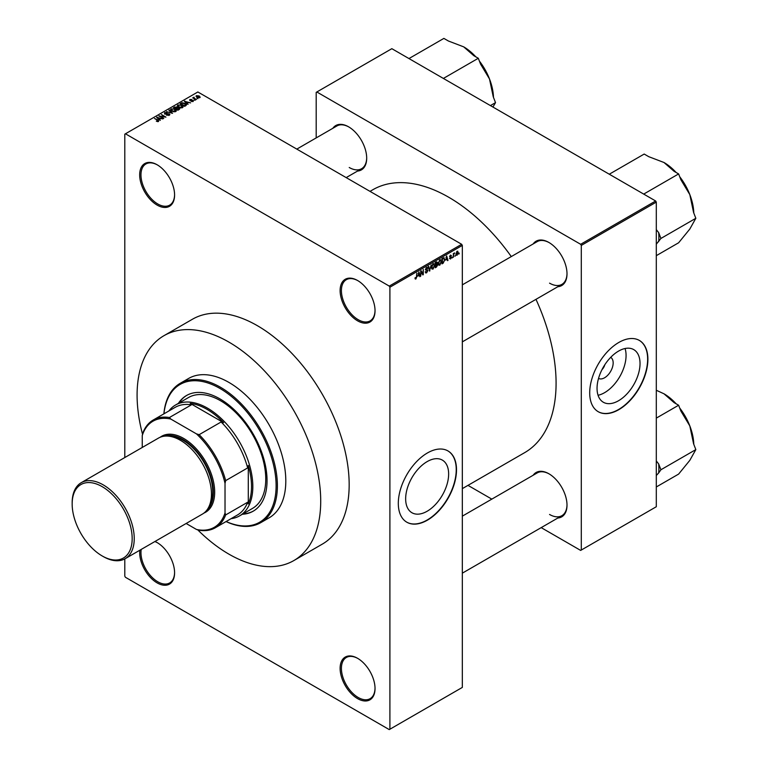 <?xml version="1.0" encoding="UTF-8"?>
<svg xmlns="http://www.w3.org/2000/svg" width="768" height="768" viewBox="0 0 768 768"><rect width="100%" height="100%" fill="white"/><g stroke="black" fill="none" stroke-linecap="round" stroke-linejoin="round"><path stroke-width="1.15" d="M357.571 320.822A24.691 14.256 60 0 1 340.118 290.582A24.691 14.256 60 0 1 357.571 280.502L357.571 280.502A24.691 14.256 60 0 1 375.034 310.742A24.691 14.256 60 0 1 357.571 320.822M357.898 280.694A23.779 13.728 -120 0 0 346.33 279.696A23.779 13.728 -120 0 0 342.691 298.752A23.779 13.728 -120 0 0 358.224 319.699A23.779 13.728 -120 0 0 370.109 320.88A23.779 13.728 -120 0 0 375.024 310.358M357.571 698.611A24.691 14.256 60 0 1 340.118 668.381A24.691 14.256 60 0 1 357.571 658.301L357.571 658.301A24.691 14.256 60 0 1 375.034 688.531A24.691 14.256 60 0 1 357.571 698.611M357.898 658.493A23.779 13.728 -120 0 0 346.33 657.494A23.779 13.728 -120 0 0 342.691 676.541A23.779 13.728 -120 0 0 358.224 697.498A23.779 13.728 -120 0 0 370.109 698.669A23.779 13.728 -120 0 0 375.024 688.157M154.982 541.488A24.691 14.256 60 0 1 157.133 542.573A24.691 14.256 60 0 1 174.586 572.813A24.691 14.256 60 0 1 157.133 582.893A24.691 14.256 60 0 1 139.805 550.243M157.459 542.765A23.779 13.728 -120 0 0 154.858 541.555M141.216 549.427A23.779 13.728 -120 0 0 157.776 581.77A23.779 13.728 -120 0 0 169.661 582.95A23.779 13.728 -120 0 0 174.586 572.429M157.133 205.094A24.691 14.256 60 0 1 139.67 174.854A24.691 14.256 60 0 1 157.133 164.774L157.133 164.774A24.691 14.256 60 0 1 174.586 195.014A24.691 14.256 60 0 1 157.133 205.094M157.459 164.966A23.779 13.728 -120 0 0 145.891 163.978A23.779 13.728 -120 0 0 142.243 183.024A23.779 13.728 -120 0 0 157.776 203.971A23.779 13.728 -120 0 0 169.661 205.152A23.779 13.728 -120 0 0 174.586 194.64M427.152 511.238A30.394 17.549 120 0 0 447.005 484.454A30.394 17.549 120 0 0 442.349 460.099A30.394 17.549 120 0 0 427.152 461.606A30.394 17.549 120 0 0 407.29 488.39A30.394 17.549 120 0 0 411.946 512.746A30.394 17.549 120 0 0 427.152 511.238M427.402 520.166A41.146 23.76 120 0 0 454.291 483.907A41.146 23.76 120 0 0 447.984 450.941A41.146 23.76 120 0 0 427.402 452.976A41.146 23.76 120 0 0 400.522 489.235A41.146 23.76 120 0 0 406.829 522.211A41.146 23.76 120 0 0 427.402 520.166M406.704 522.134A41.146 23.76 120 0 0 427.152 520.022A41.146 23.76 120 0 0 453.994 483.878A41.146 23.76 120 0 0 447.85 450.864M533.165 243.946A25.603 14.784 60 0 1 548.899 242.467L548.899 242.467A25.603 14.784 60 0 1 567.005 273.821A25.603 14.784 60 0 1 557.856 286.714M549.226 242.659A24.691 14.256 -120 0 0 537.206 241.613L462.326 284.851M332.851 128.294A25.603 14.784 60 0 1 348.586 126.816L348.586 126.816A25.603 14.784 60 0 1 366.691 158.17A25.603 14.784 60 0 1 357.542 171.062M348.912 127.008A24.691 14.256 -120 0 0 336.883 125.962L296.803 149.107M533.165 475.248A25.603 14.784 60 0 1 548.899 473.77L548.899 473.77A25.603 14.784 60 0 1 567.005 505.123A25.603 14.784 60 0 1 557.856 518.016M549.226 473.962A24.691 14.256 -120 0 0 537.206 472.915L462.326 516.154M163.978 335.674L192.432 319.248A129.85 74.966 60 0 1 257.347 325.67A129.85 74.966 60 0 1 342.182 440.102A129.85 74.966 60 0 1 322.272 544.147L293.827 560.573A129.85 74.966 -120 0 0 313.728 456.528A129.85 74.966 -120 0 0 228.902 342.096A129.85 74.966 -120 0 0 163.978 335.674A129.85 74.966 -120 0 0 142.55 434.294M462.326 488.63L524.64 452.659A151.795 87.638 -120 0 0 535.978 299.338M511.286 256.579A151.795 87.638 -120 0 0 448.742 197.261A151.795 87.638 -120 0 0 372.845 189.734L370.013 191.376M610.675 357.36A12.144 7.008 -60 0 1 612.499 367.104A12.144 7.008 -60 0 1 604.57 377.779A12.144 7.008 -60 0 1 598.541 378.394M602.035 369.562A6.403 3.696 120 0 0 604.781 364.81M618.538 400.742A30.394 17.549 120 0 0 638.4 373.958A30.394 17.549 120 0 0 633.734 349.603A30.394 17.549 120 0 0 618.538 351.11A30.394 17.549 120 0 0 598.685 377.894A30.394 17.549 120 0 0 603.341 402.25A30.394 17.549 120 0 0 618.538 400.742M598.061 395.27A30.394 17.549 120 0 0 604.57 392.678A30.394 17.549 120 0 0 625.056 348.509M618.797 409.67A41.146 23.76 120 0 0 645.677 373.411A41.146 23.76 120 0 0 639.37 340.435A41.146 23.76 120 0 0 618.797 342.47A41.146 23.76 120 0 0 591.917 378.739A41.146 23.76 120 0 0 598.224 411.706A41.146 23.76 120 0 0 618.797 409.67M598.099 411.638A41.146 23.76 120 0 0 618.538 409.526A41.146 23.76 120 0 0 645.389 373.382A41.146 23.76 120 0 0 639.245 340.358M455.386 255.389L454.973 256.378L455.386 255.389M453.744 255.12L453.331 257.328L453.331 253.526L453.744 253.891L454.618 252.912L453.331 254.88M452.563 257.021L452.15 258L452.563 257.021M450.451 256.608L451.507 257.213L450.509 259.018L449.51 258.374L450.538 258.461L451.094 257.549L449.568 256.714L450.49 255.091L451.45 255.629L449.981 256.397L451.507 257.213L450.576 256.579M449.52 258.442L450.509 259.018L449.51 258.374M449.923 258.067L450.538 258.461M450.586 257.29L449.568 256.714L450.586 257.29M450.49 255.091L451.45 255.629L450.509 255.082M451.037 255.936L450.106 255.389M445.766 260.131L446.669 255.946L447.984 260.41L447.552 260.659L447.197 259.306L445.45 259.939M439.814 259.834L441.398 261.61L439.805 265.2L438.624 265.056L438.221 263.501L439.814 259.834L440.755 259.747M438.298 264.326L439.805 265.2L438.624 265.056M433.056 263.741L434.64 265.507L433.046 269.098L431.866 268.963L431.462 267.408L433.056 263.741L433.997 263.654M431.539 268.234L433.046 269.098L431.866 268.963M415.046 278.515L415.891 279.005L415.248 279.005L414.998 277.891L415.91 278.381L416.352 277.728L416.822 273.168L416.822 276.72L415.891 279.005L415.248 279.005M415.411 277.584L415.91 278.381M389.261 286.099L461.674 244.291L462.326 245.414L462.326 687.418L389.904 729.226L389.904 287.222L389.261 286.099L125.443 133.795L124.8 134.17L124.8 457.546M462.326 245.414L389.904 287.222M418.022 276.144L418.925 271.958L420.23 276.432L419.808 276.682L419.443 275.328L417.696 275.962M421.114 271.738L420.701 276.163L420.701 270.931L421.142 270.682L422.88 273.869L423.293 269.443L423.293 274.666L422.851 274.925L420.701 271.498M425.242 272.045L426.595 272.822L425.232 271.853L426.634 272.198L427.469 270.816L425.347 269.616L426.518 267.504L427.757 268.349L426.528 268.109L425.76 269.395L427.872 270.566L426.595 272.822L425.664 272.947M425.645 271.546L426.634 272.198M427.469 270.816L425.347 269.616M426.518 267.504L427.373 267.389M427.344 268.656L426.077 267.85M425.347 269.539L426.538 269.827M427.248 269.683L427.872 270.566L426.576 269.818M431.184 264.883L429.494 271.085L428.275 266.563L428.698 266.314L429.667 270.374L431.184 264.883M436.915 263.664L437.75 264.787L436.502 267.043L435.226 267.773L435.226 262.55L436.502 261.811L437.635 262.474L437.424 263.875M436.502 261.811L437.635 262.474L436.493 261.811M443.789 257.702L444.749 259.632L443.194 263.174L441.984 263.875L441.984 258.643L444.163 257.77M456.029 254.573L457.123 255.206L455.971 253.901L457.123 251.27L458.266 252.538L457.123 255.206L456.432 255.274M457.123 251.27L457.824 251.203M459.264 253.152L458.851 254.131L459.264 253.152M124.8 558.902L124.8 576.173L125.443 577.286L389.261 729.6L389.904 729.226M198.038 98.602L196.982 98.467L198.038 98.602M195.216 100.224L194.16 100.09L195.216 100.224M188.064 104.362L184.358 101.27L190.637 102.874L188.496 102.547L187.075 103.373L188.064 104.362M180.634 107.894L178.675 107.242L177.878 104.947L181.795 105.37L183.005 106.55L182.525 107.626L180.634 107.894M177.331 105.715L177.878 104.947L177.878 106.685M183.005 107.146L182.525 107.626M173.875 111.802L171.917 111.139L171.12 108.845L175.037 109.277L176.246 110.448L175.766 111.533L173.875 111.802M170.573 109.622L171.12 108.845L171.12 110.592M176.246 111.043L175.766 111.533M169.306 115.258L166.416 115.162L168.816 114.931L168.874 114L164.659 114.01L164.592 112.618L167.184 112.685L165.13 112.915L165.082 113.779L169.277 113.76L169.306 115.258L169.872 114.538M168.816 115.469L168.874 114M164.659 114.01L164.592 112.618L164.592 113.971M165.13 112.915L165.082 114.202M160.32 120.374L156.614 117.293L162.893 118.896L160.752 118.57L159.331 119.386L160.32 120.374M461.674 244.291L197.866 91.978L125.443 133.795M157.642 121.622L156.307 121.133L158.198 120.662L154.541 118.483L158.026 120.019L158.611 121.43L157.642 121.622M158.093 121.613L158.198 120.662M163.766 118.387L158.832 116.006L164.64 116.851L161.424 114.518L165.946 117.13L160.147 116.294L163.766 118.387M172.55 113.318L166.397 111.638L171.792 113.146L168.883 110.208L169.315 109.958L172.55 113.318M179.155 109.507L177.878 110.237L173.357 107.626L176.899 106.896L179.078 108.01L179.155 109.507L179.75 108.826M176.89 107.549L176.89 108.365L176.899 106.896L177.408 108.106M185.846 105.638L184.637 106.339L180.115 103.728L181.997 102.73L185.117 103.421L186.47 104.89L185.846 105.638M193.229 101.443L191.165 101.414L192.787 101.155L192.826 100.541L189.811 100.57L189.802 99.485L191.693 99.485L190.157 100.291L193.152 100.262L193.152 101.482M192.787 101.626L192.826 100.541M189.811 100.57L189.802 99.485L189.802 100.56M190.282 99.754L190.157 100.714M196.397 99.552L192.691 97.891L194.102 97.21L194.093 98.131L196.397 99.552M193.632 98.429L193.536 97.824M194.102 97.21L194.093 98.698M199.834 97.632L196.982 97.306L196.426 95.664L199.238 95.971L199.834 97.632L200.246 97.056M196.013 96.24L196.426 95.664L196.426 96.931M655.651 200.986L656.304 202.109L581.299 245.414L580.646 244.291L655.651 200.986L391.843 48.682L316.195 92.352L316.195 137.914M581.299 245.414L581.299 550.042L580.646 550.406L541.2 527.635M491.818 499.123L467.981 485.366M581.299 550.042L656.304 506.736L656.304 202.109M580.646 244.291L316.838 91.987M549.552 283.152A24.691 14.256 -120 0 0 561.888 284.381A24.691 14.256 -120 0 0 567.005 273.446M349.229 167.501A24.691 14.256 -120 0 0 361.574 168.73A24.691 14.256 -120 0 0 366.691 157.795M549.552 514.464A24.691 14.256 -120 0 0 561.888 515.683A24.691 14.256 -120 0 0 567.005 504.749M157.046 117.725L157.046 117.043M159.331 120.048L159.331 119.386M158.006 118.022L158.938 119.002L160.08 118.339L157.334 117.418L158.006 118.704M158.938 119.654L158.938 119.002M157.334 118.022L157.334 117.418M160.08 118.954L160.08 118.339M159.274 116.266L159.274 115.757M169.277 115.277L169.277 113.76M169.315 110.65L169.315 109.958M175.037 109.776L175.037 109.277M175.229 111.744L174.605 109.507L173.405 109.018L171.658 109.152L171.235 110.688M171.658 109.152L172.33 110.909L175.229 111.226L175.632 110.64L175.632 111.6M174.634 107.501L174.634 106.886M179.069 108.72L179.078 108.01M174.298 107.693L175.642 108.47L176.803 107.75L176.563 107.174L175.008 107.28L174.298 108.173M175.642 108.95L175.642 108.47M176.803 108.413L176.563 107.174M176.17 108.778L177.763 109.699L179.002 108.912L178.666 108.25L176.986 108.307L176.17 109.258M179.002 109.594L178.666 108.25M178.637 109.805L178.637 109.19M181.795 105.878L181.795 105.37M181.987 107.846L181.363 105.6L180.173 105.11L178.416 105.245L177.994 106.781M178.416 105.245L179.088 107.002L181.987 107.318L182.4 106.742L182.4 107.693M181.997 103.258L181.997 102.73M185.117 103.92L185.117 103.421M181.056 103.795L184.522 105.792L185.635 104.39L182.458 103.085L181.056 104.266M184.522 106.272L184.522 105.792M185.261 105.974L185.635 104.39M184.79 101.712L184.79 101.021M187.075 104.035L187.075 103.373M185.75 102L186.682 102.989L187.824 102.326L185.078 101.395L185.75 102.682M186.682 103.632L186.682 102.989M185.078 102L185.078 101.395M187.824 102.931L187.824 102.326M194.688 99.043L194.688 98.563M199.238 96.47L199.238 95.971M199.373 97.814L198.864 96.221L196.886 95.942L196.656 97.104M196.886 95.942L197.395 97.075L199.603 97.018L199.603 97.747M419.654 276.096L420.23 276.432M418.915 275.021L419.443 275.328M418.55 273.715L418.166 275.453L419.309 274.79L418.733 272.611L418.214 273.523M421.997 273.36L422.88 273.869M422.448 274.176L423.293 274.666M426.413 267.571L427.757 268.349M429.341 270.538L429.898 270.854M434.054 264.653L433.056 264.346L431.875 267.178L433.046 268.493L434.227 265.728L434.054 264.653L432.605 264.086M431.51 268.061L433.046 268.493M436.435 264.019L437.75 264.787M435.638 262.925L435.638 264.48L437.222 262.8L435.226 262.685M437.222 262.8L435.821 262.205M435.638 265.094L435.638 266.928L437.338 265.027L435.226 264.854M435.917 264.317L437.338 265.027M440.813 260.746L439.814 260.438L438.634 263.27L439.805 264.586L440.986 261.83L440.813 260.746L439.363 260.179M438.269 264.163L439.805 264.586M442.656 262.867L443.194 263.174M442.397 259.018L442.397 263.021L444.173 261.235L444.336 259.862L443.712 258.365L441.984 258.787M442.598 258.298L443.126 258.605M443.088 258.01L443.914 258.413L443.146 257.971M447.398 260.074L447.984 260.41M446.659 258.998L447.197 259.306M446.294 257.693L445.91 259.44L447.053 258.778L446.477 256.598L445.958 257.501M449.587 256.454L450.989 257.261M453.974 253.219L454.502 253.526M453.331 254.016L453.821 254.294M456.902 251.414L457.546 251.779L456.384 253.661L457.133 254.65L457.853 252.806L456.72 251.587M455.99 254.275L457.133 254.65M242.381 514.253A66.749 38.544 -120 0 0 253.229 511.162A66.749 38.544 -120 0 0 263.453 457.67A66.749 38.544 -120 0 0 219.85 398.842A66.749 38.544 -120 0 0 186.47 395.539A66.749 38.544 -120 0 0 178.378 403.382M243.034 513.878A66.749 38.544 -120 0 0 253.546 510.97M226.128 521.52A79.555 45.936 -120 0 0 276.019 482.141A79.555 45.936 -120 0 0 219.85 388.387A79.555 45.936 -120 0 0 163.949 413.827M163.862 413.866A80.467 46.464 60 0 1 180.259 383.29A80.467 46.464 60 0 1 220.493 387.274A80.467 46.464 60 0 1 273.062 458.179A80.467 46.464 60 0 1 260.726 522.662A80.467 46.464 60 0 1 226.051 521.568M260.726 522.662L269.136 517.814A80.467 46.464 -120 0 0 281.472 453.331A80.467 46.464 -120 0 0 228.902 382.416A80.467 46.464 -120 0 0 188.669 378.432L180.259 383.29M197.702 529.824A129.85 74.966 -120 0 0 228.902 554.141A129.85 74.966 -120 0 0 293.827 560.573M168.874 410.976A64.013 36.96 60 0 1 175.555 405.005L188.486 397.536A64.013 36.96 60 0 1 220.493 400.714A64.013 36.96 60 0 1 262.31 457.114A64.013 36.96 60 0 1 252.499 508.406L239.568 515.875A64.013 36.96 60 0 1 231.062 518.678M186.797 395.357A66.749 38.544 -120 0 0 179.021 403.008M656.304 244.186L660.922 238.445L695.837 218.285L689.818 229.037L678.624 242.774L656.304 255.667M660.922 238.445L658.656 232.608L656.304 229.622M643.709 194.093L678.624 173.923L680.89 179.76L689.818 194.611L693.571 212.458L695.837 218.285M643.709 194.083L639.178 191.472A45.821 26.458 -120 0 0 639.178 191.472M613.795 176.822A45.821 26.458 -120 0 1 613.805 176.822L609.283 174.211L644.198 154.051L648.72 156.662L663.994 162.499L674.093 171.312L678.624 173.923M693.792 213.034A42.163 24.346 -120 0 0 689.818 194.611A42.163 24.346 -120 0 0 679.718 176.746M676.138 172.493A42.163 24.346 -120 0 0 663.994 162.499L663.994 162.499M658.656 241.67A45.821 26.458 -120 0 0 658.656 232.608M175.555 405.005A64.013 36.96 60 0 1 224.88 422.16A64.013 36.96 60 0 1 252.826 486.576A64.013 36.96 60 0 1 239.568 515.875M186.154 523.488L196.454 529.44A61.267 35.376 -120 0 0 225.024 512.947L225.667 514.925A62.179 35.904 60 0 1 215.376 527.731L237.36 515.04A62.179 35.904 -120 0 0 247.651 502.234L248.294 503.962A63.091 36.432 -120 0 0 251.53 486.576A63.091 36.432 -120 0 0 248.294 465.456L247.651 467.923A62.179 35.904 -120 0 0 221.126 421.978L223.594 422.659L190.243 403.402L191.414 404.822A62.179 35.904 -120 0 0 175.181 407.338L153.197 420.029A62.179 35.904 60 0 1 169.43 417.514L170.822 419.069A61.267 35.376 -120 0 0 142.253 435.562L142.253 447.466M223.594 422.659A63.091 36.432 -120 0 0 190.243 403.402M248.294 503.962L248.294 465.456M142.253 435.562L142.906 432.835A62.179 35.904 60 0 1 153.197 420.029M215.376 527.731A62.179 35.904 60 0 1 199.142 530.246L196.454 529.44M247.651 467.923L225.667 480.614L225.024 483.341A61.267 35.376 -120 0 0 196.454 433.872L170.822 419.069M225.024 512.947L225.024 483.341M247.651 502.234L225.667 514.925M191.414 404.822L169.43 417.514M196.454 433.872L199.142 434.678A62.179 35.904 60 0 1 225.667 480.614M221.126 421.978L199.142 434.678M103.2 556.531L102.163 555.936A42.432 24.499 -120 0 0 132.173 538.608A42.432 24.499 -120 0 0 102.163 486.643A42.432 24.499 -120 0 0 72.163 503.971A42.432 24.499 -120 0 0 102.163 555.936L103.2 556.531A43.891 25.344 60 0 0 125.146 558.701A43.891 25.344 60 0 0 131.875 523.536A43.891 25.344 60 0 0 103.2 484.858A43.891 25.344 60 0 0 81.254 482.678A43.891 25.344 60 0 0 72.163 502.771L72.163 503.971M206.88 510.115A42.979 24.816 -120 0 0 210.326 475.085A42.979 24.816 -120 0 0 182.995 439.536A42.979 24.816 -120 0 0 164.198 436.195M160.138 437.28A43.891 25.344 60 0 1 183.638 438.413A43.891 25.344 60 0 1 212.736 478.56A43.891 25.344 60 0 1 203.914 513.091M169.229 436.234A42.067 24.288 60 0 1 182.995 440.285A42.067 24.288 60 0 1 209.357 505.738M81.254 482.678L158.458 438.106A43.891 25.344 60 0 1 180.403 440.285A43.891 25.344 60 0 1 209.078 478.963A43.891 25.344 60 0 1 202.349 514.128L125.146 558.701M656.304 475.498L658.656 472.973A45.821 26.458 -120 0 0 658.896 468.586A45.821 26.458 -120 0 0 658.656 463.92L656.304 460.934M656.304 486.97L678.624 474.086L689.818 460.349L695.837 449.597L660.922 469.757L658.656 463.92M658.656 472.973L660.922 469.757M656.304 418.118L678.624 405.235L680.89 411.062L689.818 425.923L693.571 443.76L695.837 449.597M656.304 390.269L663.994 393.802L674.093 402.614L678.624 405.235M693.792 444.336A42.163 24.346 -120 0 0 689.818 425.923A42.163 24.346 -120 0 0 679.718 408.048M676.138 403.795A42.163 24.346 -120 0 0 663.994 393.802L663.994 393.802M490.406 105.59L495.523 102.634L492.931 107.04M438.874 75.83A45.821 26.458 -120 0 0 438.864 75.821L443.386 78.432L478.31 58.272L480.566 64.109L489.494 78.96L493.258 96.806L495.523 102.634M413.491 61.171A45.821 26.458 -120 0 0 413.482 61.171L408.97 58.56L443.885 38.4L448.406 41.011L463.68 46.848L473.779 55.661L478.31 58.272M493.478 97.382A42.163 24.346 -120 0 0 489.494 78.96A42.163 24.346 -120 0 0 479.405 61.094M475.824 56.842A42.163 24.346 -120 0 0 463.68 46.848L463.68 46.848M158.026 120.518L158.026 120.019M176.419 108.643L176.419 108.029M181.267 103.67L181.267 103.056M191.213 100.723L191.213 100.205M425.357 269.798L426.442 270.422M435.974 266.736L436.502 267.043M158.285 120.854L158.285 121.574M169.219 114.442L169.219 115.306M164.755 113.357L164.755 114.067M185.798 104.765L185.798 105.667M193.046 100.838L193.046 101.539M189.994 100.08L189.994 100.656M193.968 97.891L193.968 98.621M415.622 278.41L415.008 278.054M425.942 272.275L425.232 271.862M427.277 270.355L426.422 269.856M427.104 268.022L426.374 267.6M425.923 269.875L425.347 269.549M433.766 264.298L432.931 263.818M437.04 262.301L436.349 261.898M437.126 264.461L436.406 264.038M440.525 260.39L439.69 259.91M450.874 255.571L450.288 255.226M462.326 341.866L561.888 284.381M561.888 515.683L462.326 573.168M361.574 168.73L346.186 177.61"/></g></svg>
